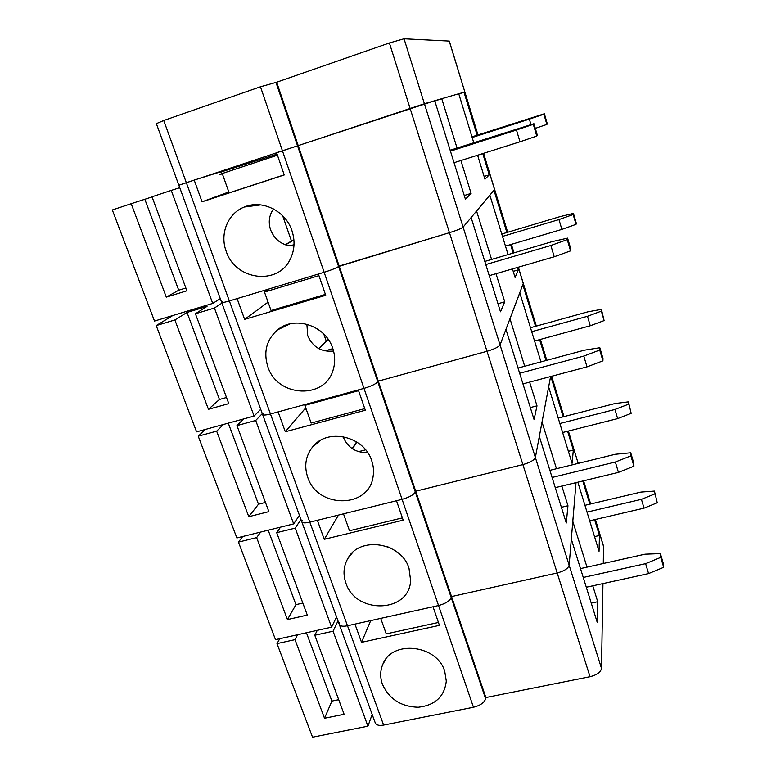 <?xml version="1.0" encoding="UTF-8"?>
<svg xmlns="http://www.w3.org/2000/svg" width="776" height="776" viewBox="0 0 776 776"><rect width="100%" height="100%" fill="white"/><g stroke="black" fill="none" stroke-linecap="round" stroke-linejoin="round"><path stroke-width="1.16" d="M477.967 134.908L449.314 41.099L404.044 38.8L389.397 42.981L276.673 82.237L260.464 86.786L163.736 120.503L156.354 123.636L178.858 185.231L179.751 184.969M449.217 41.07L464.863 92.004L424.414 103.742L178.858 185.231L186.347 182.69L229.356 300.942C224.623 302.339 222.052 302.824 221.655 302.397L222.363 301.67M220.83 172.068L277.09 154.152M276.673 82.237L298.217 145.607L276.586 152.697L284.249 174.959L202.07 201.818L194.194 180.081L186.347 182.69L163.736 120.503M497.979 303.726L504.73 301.815L500.491 311.777L471.129 217.552L463.107 227.125C461.419 228.503 456.87 230.356 449.459 232.684L338.598 266.507C336.154 268.108 331.342 270.038 324.145 272.298L318.393 274.035L325.716 295.287L244.624 319.373L237.107 298.605L229.356 300.942C224.623 302.339 222.052 302.824 221.655 302.397L178.858 185.231M536.342 326.095L523.305 283.405L500.054 344.932C498.628 346.998 494.283 349.113 487.008 351.285L378.3 381.132L377.815 381.811C375.671 384.081 371.064 386.264 364.002 388.378L270.475 413.986C265.79 415.209 263.161 415.364 262.589 414.442L263.113 413.298M332.72 348.269C325.707 325.561 294.589 315.25 277.565 329.839C266.517 339.655 263.277 351.955 267.846 366.738C277.391 397.622 325.726 399.766 333.34 369.192C335.31 362.334 335.106 355.36 332.72 348.269M287.275 325.202L287.091 324.698M333.554 351.024C321.439 352.275 312.825 347.182 307.733 335.736L306.879 324.213M507.688 232.257L494.622 189.451L493.972 190.285L506.873 232.499M244.624 319.373L267.138 302.824L268.37 302.999M504.73 301.815L496.01 273.695M491.586 259.436L476.58 211.043L489.86 195.203L508.067 254.596M513.208 271.367L518.3 269.893L515.08 277.469L512.461 268.913M510.569 244.585L513.169 253.092M517.543 267.439L518.3 269.893M483.584 153.338L494.622 189.451L463.107 227.125C461.419 228.503 456.87 230.356 449.459 232.684L339.17 266.052L378.3 381.132L377.815 381.811C375.671 384.081 371.064 386.264 364.002 388.378L358.318 389.93L365.321 410.242L285.306 431.757L278.118 411.891L270.475 413.986C265.79 415.209 263.161 415.364 262.589 414.442L221.655 302.397M570.554 250.89L567.246 239.629L550.863 245.497L554.229 256.778L570.554 250.89L570.884 249.3L567.596 238.125L552.066 241.656L484.806 261.434M328.209 339.364L326.211 341.003L328.151 339.277M505.467 246.099L561.863 229.405L558.962 219.569L502.489 236.418M561.863 229.405L576.025 224.351L573.163 214.535L573.425 213.39L559.865 216.669L501.762 234.032M576.025 224.351L576.277 223.149L573.425 213.39M573.163 214.535L558.962 219.569M567.596 238.125L567.246 239.629M550.863 245.497L485.786 264.587M489.239 275.664L554.229 256.778M332.855 348.647L324.911 350.907M156.219 325.58L196.58 431.854L254.091 416.072L214.428 308.024L195.426 313.756L228.794 403.627L208.443 409.301L174.872 319.954L156.219 325.58L172.854 315.493M174.872 319.954L187.016 312.437L207.046 306.375L195.426 313.756M221.926 303.144L214.428 308.024M318.936 275.635L264.48 292.067L268.865 289.002M325.406 294.395L271.066 310.536L264.48 292.067M254.091 416.072L260.707 409.291M208.443 409.301L219.463 399.475L226.514 397.496M219.463 399.475L187.016 312.437M464.271 195.513L471.11 193.389L465.416 199.209L434.744 100.744L298.217 145.607L339.17 266.052L338.598 266.507C336.154 268.108 331.342 270.038 324.145 272.298L229.356 300.942L309.818 522.161C305.181 523.218 302.495 523.063 301.767 521.695L302.136 520.172M291.931 230.637C285.616 210.946 262.065 199.286 244.314 207.017C227.804 213.332 219.559 233.925 226.185 251.269C235.322 280.34 278.05 285.81 290.282 259.106C294.657 250.144 295.2 240.657 291.931 230.637M293.949 245.944C282.891 245.914 275.111 240.579 270.611 229.929C268.156 222.266 269.107 215.272 273.491 208.938M202.07 201.818L228.823 191.973M263.2 159.934L262.831 158.886M221.529 174.047L220.724 171.777L194.194 180.081M471.11 193.389L460.915 160.535M457.045 148.041L441.748 98.717L434.832 101.016M484.108 176.453L489.258 174.843L484.961 179.227L477.599 155.229M473.758 142.687L458.761 93.77L441.748 98.717M458.82 93.974L464.019 92.247L477.133 135.179M482.769 153.599L489.258 174.843M477.88 134.937L464.775 92.024L464.019 92.247M536.759 136.072L533.296 124.305L516.467 129.999L519.978 141.785L536.759 136.072L537.37 135.373L533.937 123.704L450.167 150.243M293.91 239.881L291.475 241.045L293.9 239.716M530.968 124.596L529.358 119.126L472.167 137.517M535.304 128.35L546.867 124.422L543.889 114.218L544.374 113.762L471.963 136.838M546.867 124.422L547.322 123.898L544.374 113.762M543.889 114.218L529.358 119.126M533.937 123.704L533.296 124.305M516.467 129.999L450.449 151.145M454.047 162.708L519.978 141.785M250.376 206.232L250.047 205.3M294.026 244.653L290.146 245.856M166.297 297.121L131.192 203.7L112.316 209.966L154.502 321.051L212.731 303.426L171.244 190.411L152.009 196.794L186.9 290.777L166.297 297.121L178.722 290.205L185.871 288.003M131.192 203.7L152.057 196.92M179.751 187.685L171.244 190.411M222.334 173.766L219.792 174.649M277.449 155.2L222.246 173.523L229.133 192.855L284.22 174.852M212.731 303.426L220.277 298.624M178.722 290.205L144.84 199.316M550.591 376.544L535.362 457.51C534.179 460.216 530.018 462.574 522.878 464.601L415.723 491.208L415.325 492.091C413.443 494.962 409.039 497.377 402.094 499.346L309.818 522.161C305.181 523.218 302.495 523.063 301.767 521.695L262.598 414.471M530.328 407.565L536.982 405.838L534.082 419.612L505.962 329.344L500.054 344.932C498.628 346.998 494.283 349.113 487.008 351.285L378.3 381.132L415.723 491.208L415.325 492.091C413.443 494.962 409.039 497.377 402.094 499.346L396.497 500.733L403.19 520.163L324.242 539.31L317.365 520.289L309.818 522.161L347.493 625.766C342.914 626.668 340.179 626.242 339.306 624.467L339.529 622.585M371.704 460.701C364.245 435.908 327.016 427.586 312.408 447.219C305.599 456.084 304.027 466.075 307.694 477.182C317.394 508.833 369.221 508.658 373.11 476.464C373.974 471.216 373.498 465.959 371.704 460.701M367.562 452.476C356.068 452.932 347.997 447.878 343.361 437.325L343.137 436.636M518.358 267.196L523.305 283.405L522.849 284.782L535.537 326.318M285.306 431.757L304.92 408.806L306.287 409.408M536.982 405.838L529.62 382.112M524.702 366.243L509.977 318.742L519.794 292.843L540.959 361.868M539.611 339.636L545.984 360.51M602.913 360.84L599.741 350.054L583.794 356.077L587.015 366.873L602.913 360.84L602.991 358.425L599.838 347.726L584.347 350.189L518.009 368.047M534.567 341.023L590.264 325.755L587.471 316.288L531.705 331.682M590.264 325.755L604.106 320.595L601.342 311.127L601.419 309.362L587.888 311.816L530.483 327.714M604.106 320.595L601.419 309.362M601.342 311.127L587.471 316.288M599.838 347.726L599.741 350.054M583.794 356.077L519.639 373.266M522.946 383.887L587.015 366.873M365.593 449.837L358.57 451.661M198.229 436.19L236.874 537.952L293.668 523.887L255.711 420.476L236.952 425.607L268.884 511.627L248.786 516.69L216.649 431.155L198.229 436.19L205.475 429.419M216.649 431.155L223.604 424.443M243.577 418.962L236.952 425.607M262.288 413.627L255.711 420.476M358.58 390.687L304.852 405.392L305.773 404.325M364.759 408.622L311.147 423.056L304.852 405.392M293.668 523.887L299.429 515.303M248.786 516.69L258.495 504.196L265.47 502.421M258.495 504.196L228.289 423.153M586.995 567.14L572.795 521.346L576.025 482.633L569.148 565.219C568.187 568.498 564.2 571.087 557.187 572.969L451.545 596.579L451.234 597.646C449.605 601.07 445.375 603.709 438.547 605.542L347.493 625.766C342.914 626.668 340.179 626.242 339.306 624.467L301.767 521.695M561.387 507.281L567.954 505.729L566.286 523.005L539.32 436.451L535.362 457.51C534.179 460.216 530.018 462.574 522.878 464.601L415.723 491.208L451.545 596.579L451.234 597.646C449.605 601.07 445.375 603.709 438.547 605.542L433.027 606.764L439.439 625.369L361.538 642.334L354.942 624.108L347.493 625.766L383.616 725.085C379.086 725.851 376.321 725.162 375.312 723.019L339.306 624.467M409.01 568.265C401.299 542.211 359.579 535.809 347.803 558.575C343.545 566.16 342.895 574.269 345.844 582.902C355.524 614.64 409.427 613.088 410.611 580.526L409.01 568.265M391.802 548.651L387.554 546.721M578.265 463.369L577.713 461.565L577.616 463.534L577.751 461.953L578.188 463.388M324.242 539.31L338.481 515.07M567.954 505.729L561.853 486.057M556.479 468.723L542.026 422.095L548.642 386.914L572.058 463.311L573.348 450.051L568.381 451.292M550.863 376.476L563.182 416.809M567.605 431.262L573.348 450.051M633.934 466.211L630.888 455.871L615.358 462.03L618.443 472.39L633.934 466.211L633.769 463.059L630.742 452.786L615.3 454.28L549.883 470.343M562.619 432.523L617.638 418.613L614.941 409.476L559.865 423.521M617.638 418.613L631.169 413.336L628.395 401.861L614.902 403.559L558.196 418.089M631.169 413.336L628.395 401.861M628.512 404.209L614.941 409.476M630.742 452.786L630.888 455.871M615.358 462.03L552.105 477.463M555.277 487.648L618.443 472.39M238.455 542.104L275.499 639.647L331.585 627.163L295.22 528.107L276.702 532.675L307.296 615.087L287.45 619.578L256.652 537.613L238.455 542.104L242.694 536.517M256.652 537.613L260.697 532.055M280.534 527.137L276.702 532.675M300.952 519.445L295.22 528.107M402.404 517.873L349.501 530.736L343.487 513.838M331.585 627.163L336.551 616.92M287.45 619.578L295.947 604.649L302.834 603.068M295.947 604.649L268.195 530.202M602.952 583.591L601.497 668.369C600.75 672.171 596.928 674.955 590.032 676.711L485.873 697.546L485.63 698.798C484.234 702.726 480.179 705.549 473.467 707.256L383.616 725.085M591.244 603.127L597.724 601.73L597.19 622.207L571.32 539.145L569.148 565.219C568.187 568.498 564.2 571.087 557.187 572.969L451.545 596.579L485.873 697.546M444.726 671.279C436.907 644.584 392.025 639.715 382.869 664.237C380.143 670.629 379.988 677.293 382.393 684.209C389.164 699.089 401.134 706.771 418.312 707.246C435.161 705.277 444.493 696.557 446.297 681.095L444.726 671.279M568.401 431.068L577.751 461.953L568.323 431.087M595.396 519.474L603.524 546.1L603.292 563.502M361.538 642.334L370.724 620.606M597.724 601.73L592.786 585.812M594.542 536.623L599.45 535.498L599.043 551.299L577.848 482.197M582.795 480.994L589.876 504.148M594.61 519.658L599.45 535.498M663.684 567.304L660.764 557.381L645.622 563.657L648.581 573.59L663.684 567.304L663.305 563.463L660.405 553.608L645.002 554.19L580.487 568.595M589.692 520.803L644.032 508.144L641.432 499.337L587.025 512.111M644.032 508.144L657.262 502.77L654.42 491.082L640.966 492.071L584.939 505.312M657.262 502.77L654.42 491.082M654.702 493.972L641.432 499.337M660.405 553.608L660.764 557.381M645.622 563.657L583.251 577.46M586.297 587.238L648.581 573.59M277.003 643.624L312.544 737.2L367.931 726.181L333.069 631.208L314.784 635.253L344.117 714.279L324.523 718.256L294.987 639.647L277.003 643.624L279.787 638.697M294.987 639.647L297.625 634.72M317.268 630.345L314.784 635.253M338.006 620.897L333.069 631.208M438.44 622.488L386.244 633.885L380.725 618.385M367.931 726.181L372.179 714.434M324.523 718.256L331.895 701.087L338.705 699.69M331.895 701.087L306.423 632.76M260.464 86.786L473.467 707.256M275.946 82.314L485.63 698.798M389.397 42.981L590.032 676.711M404.044 38.8L601.497 668.369M483.506 153.357L507.611 232.286M511.306 244.372L513.896 252.879M518.281 267.225L536.264 326.114M323.796 334.058L326.211 341.003L318.742 348.628M326.473 341.139L319.014 348.764M282.707 215.835L291.475 241.045L285.277 244.741M291.737 241.181L285.607 244.857M540.338 339.442L546.711 360.316M352.188 448.635L356.591 441.874M356.834 442.029L352.44 448.8M551.581 376.282L563.909 416.625M583.513 480.829L590.585 503.973M595.318 519.493L603.582 546.556M513.984 252.86L511.384 244.353M290.127 323.834L277.565 329.839M260.755 204.893L244.314 207.017M546.789 360.297L540.416 339.413M320.41 440.428L312.408 447.219M563.987 416.605L551.658 376.263M352.546 552.599L347.803 558.575M590.662 503.963L583.591 480.81M385.672 659.425L382.869 664.237"/></g></svg>
